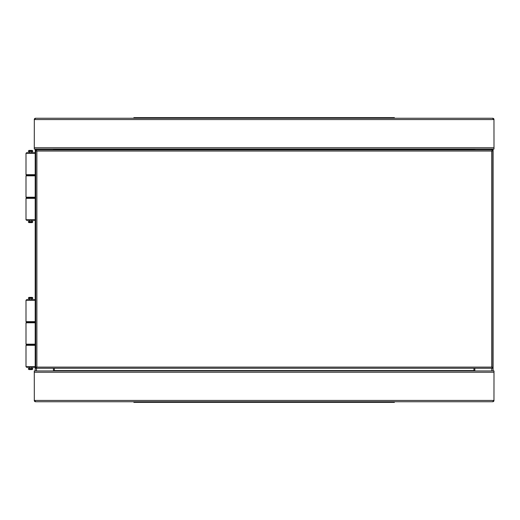 <?xml version="1.0" encoding="UTF-8"?>
<svg xmlns="http://www.w3.org/2000/svg" width="520" height="520" viewBox="0 0 520 520"><rect width="100%" height="100%" fill="white"/><g stroke="black" fill="none" stroke-linecap="round" stroke-linejoin="round"><path stroke-width="0.78" d="M36.341 118.255L492.7 118.255L35.575 118.255L34.274 119.555A1.3 1.3 0 0 1 35.575 118.255L35.575 118.456M34.313 119.23L34.274 149.052L494 149.052L493.961 119.23M492.7 118.456L494 119.555A1.3 1.3 0 0 0 492.7 118.255L491.933 118.255M473.928 149.897L473.928 149.052M54.346 149.897L54.346 149.052M492.7 118.255L493.428 118.476M34.846 118.476L35.575 118.255M493.084 149.052L493.084 370.949M35.197 370.949L35.197 149.052M382.902 401.746L145.373 401.746M491.933 401.746L35.575 401.746L492.7 401.746L494 400.446A1.3 1.3 0 0 1 492.7 401.746L492.7 401.544M493.961 400.771L494 370.949L34.274 370.949L34.313 400.771M35.575 401.544L34.274 400.446A1.3 1.3 0 0 0 35.575 401.746L36.341 401.746M54.346 368.264L54.346 370.949M473.928 368.264L473.928 370.949M35.575 401.746L34.846 401.525M493.428 401.525L492.7 401.746M492.082 367.113L491.699 367.113L491.699 151.047L492.082 151.047L492.082 149.897L36.498 149.897L36.498 151.047L36.881 151.047L36.881 367.113L36.498 367.113L36.498 368.264L492.082 368.264L492.082 367.113L492.85 368.264L492.85 149.897L492.082 151.047M36.498 151.047L35.73 149.897L35.73 368.264L36.498 367.113M35.73 368.264L492.85 368.264L492.85 149.897L492.082 149.897M36.498 149.897L35.73 149.897M394.394 118.255L394.394 117.637L133.881 117.637L133.881 118.255M394.394 401.746L394.394 402.363L133.881 402.363L133.881 401.746M26 219.739L35.197 219.739L34.619 220.311L26.572 220.311L26 219.739L26 198.361L26.572 197.782L26 197.21L35.197 197.21L34.619 197.782L35.197 198.361L26 198.361M34.619 197.782L26.572 197.782L34.619 197.782M26 153.303L35.197 153.303L34.619 152.731L26.572 152.731L26 153.303L26 174.681L26.572 175.26L34.619 175.26L26.572 175.26L26 175.832L26 197.21M26 174.681L35.197 174.681L34.619 175.26L35.197 175.832L26 175.832M32.819 220.311L28.372 220.311M28.372 152.731L32.819 152.731M31.902 220.617L31.902 221.54M29.296 220.617L29.296 221.54M29.296 152.425L29.296 151.502M31.902 152.425L31.902 151.502M28.372 222.034L28.372 221.54L32.819 221.54L32.246 222.612L28.951 222.612L28.372 222.034L32.819 222.034M32.819 151.008L32.819 151.502L28.372 151.502L28.951 150.43L32.246 150.43L32.819 151.008L28.372 151.008M26 366.697L35.197 366.697L34.619 367.269L26.572 367.269L26 366.697L26 345.319L26.572 344.74L26 344.168L35.197 344.168L34.619 344.74L35.197 345.319L26 345.319M34.619 344.74L26.572 344.74L34.619 344.74M26 300.261L35.197 300.261L34.619 299.689L26.572 299.689L26 300.261L26 321.639L26.572 322.218L34.619 322.218L26.572 322.218L26 322.79L26 344.168M26 321.639L35.197 321.639L34.619 322.218L35.197 322.79L26 322.79M32.819 367.269L28.372 367.269M28.372 299.689L32.819 299.689M31.902 367.575L31.902 368.498M29.296 367.575L29.296 368.498M29.296 299.383L29.296 298.461M31.902 299.383L31.902 298.461M28.372 368.992L28.372 368.498L32.819 368.498L32.246 369.571L28.951 369.571L28.372 368.992L32.819 368.992M32.819 297.967L32.819 298.461L28.372 298.461L28.951 297.388L32.246 297.388L32.819 297.967L28.372 297.967M493.084 151.736L493.084 369.798L493.084 151.736M35.197 151.736L35.197 369.798M34.274 119.555L494 119.555M34.274 147.751L494 147.751M473.928 149.435L54.346 149.435M491.777 149.052L491.777 149.897M491.777 368.264L491.777 370.949M474.844 149.052L474.844 149.897M474.844 368.264L474.844 370.949M36.498 370.949L36.498 368.264M53.43 370.949L53.43 368.264M53.43 149.897L53.43 149.052M494 400.446L34.274 400.446M494 372.249L34.274 372.249M54.346 370.565L473.928 370.565M491.699 151.047L36.881 151.047M36.881 367.113L491.699 367.113M136.948 117.637L136.948 118.255M391.326 118.255L391.326 117.637M391.326 401.746L391.326 402.363M136.948 401.746L136.948 402.363"/></g></svg>
